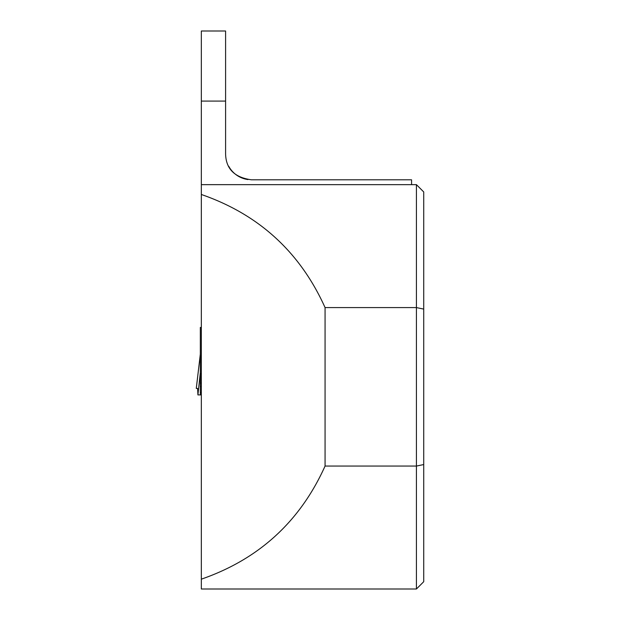 <?xml version="1.0" encoding="UTF-8"?>
<svg xmlns="http://www.w3.org/2000/svg" width="620" height="620" viewBox="0 0 620 620"><rect width="100%" height="100%" fill="white"/><g stroke="black" fill="none" stroke-linecap="round" stroke-linejoin="round"><path stroke-width="0.93" d="M201.329 373.643L200.322 374.147L200.322 382.928L200.322 372.659L197.919 394.917L197.641 388.446L196.284 388.446L197.641 388.446L196.284 388.446L200.322 354.183M200.322 374.147L200.322 327.445L201.329 327.445M201.329 394.917L200.322 394.917L200.322 392.786L201.329 392.786M201.329 382.928L200.322 382.928L200.322 392.786M200.322 394.917L197.919 394.917M200.322 383.284L201.329 383.284L200.322 383.284M201.329 194.478L201.329 31L225.595 31L225.595 153.923C225.959 168.888 234.593 177.514 251.472 179.8L411.571 179.8L411.571 184.651L416.423 184.651L416.423 307.59L325.066 307.59C300.08 252.1 258.835 214.396 201.329 194.478L201.329 589L416.423 589L416.423 466.062L325.066 466.062C300.08 521.552 258.835 559.255 201.329 579.173M201.329 184.651L411.571 184.651M201.329 101.083L225.595 101.083M325.066 307.59L325.066 466.062M423.724 309.093L416.423 307.59L416.423 466.062L423.724 464.558L423.724 191.952L416.423 184.651M228.757 166.315A25.877 25.877 0 0 0 247.969 179.56A25.877 25.877 0 0 1 228.757 166.315M416.423 589L423.724 581.7L423.724 464.558M200.322 386.477L201.329 386.477M200.306 354.291L196.276 388.422"/></g></svg>
